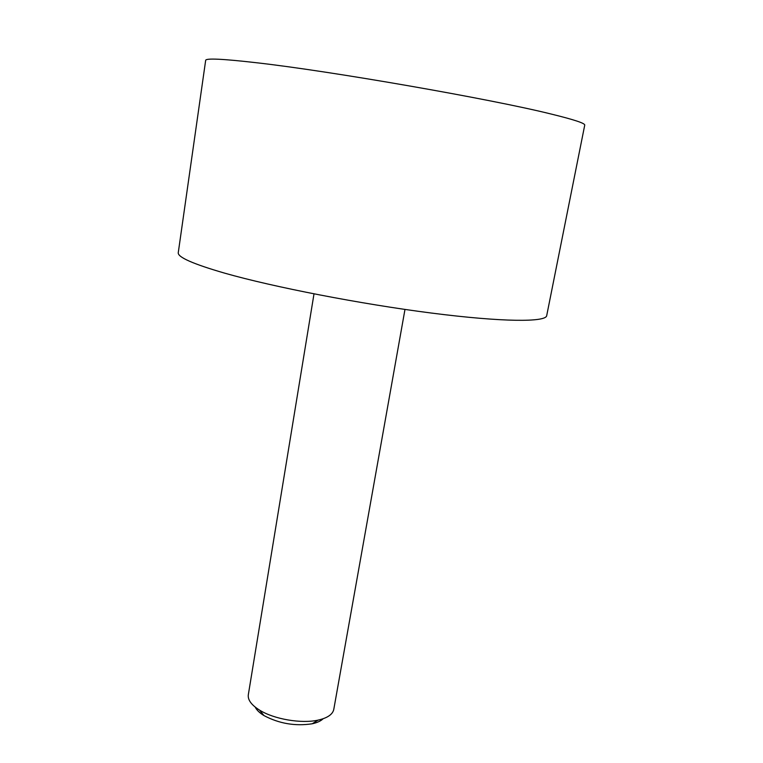<?xml version="1.0" encoding="UTF-8"?>
<svg xmlns="http://www.w3.org/2000/svg" width="763" height="763" viewBox="0 0 763 763"><rect width="100%" height="100%" fill="white"/><g stroke="black" fill="none" stroke-linecap="round" stroke-linejoin="round"><path stroke-width="1.14" d="M404.981 309.425L333.784 709.371C332.716 714.416 327.47 718.002 318.047 720.129C301.433 723.877 274.117 719.223 259.658 710.181L259.582 710.134C251.399 705.002 247.641 699.871 248.318 694.759L314.003 293.879M323.159 718.727C320.861 721.006 317.208 722.695 312.201 723.782C295.224 726.357 279.134 723.62 263.941 715.56L263.884 715.522C259.515 712.833 256.626 710.029 255.224 707.12M546.699 315.653C545.936 322.301 502.607 322.167 431.543 313.068C360.651 304.017 273.383 287.041 224.742 273.173C193.039 263.988 177.55 257.15 178.265 252.667L205.667 60.344C205.886 58.083 222.767 58.875 256.282 62.719C330.818 71.102 490.914 99.028 550.915 113.983C573.948 119.61 585.221 123.329 584.735 125.142L546.699 315.653M312.201 723.782L318.047 720.129M263.884 715.522L259.582 710.134"/></g></svg>
